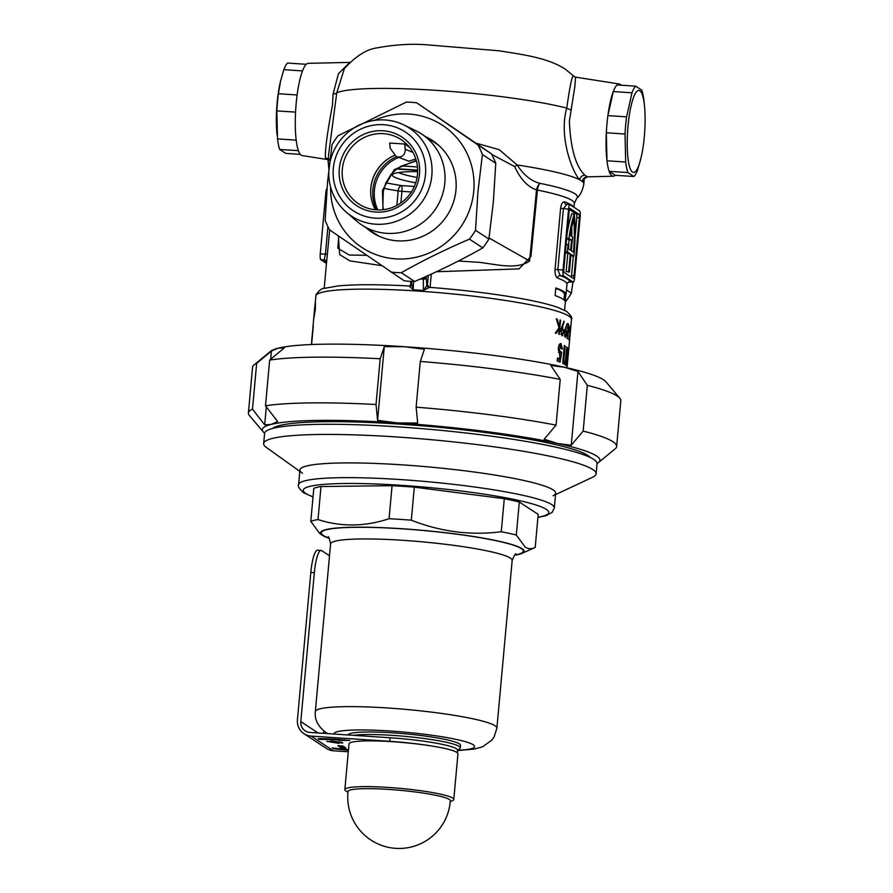 <?xml version="1.0" encoding="UTF-8"?>
<svg xmlns="http://www.w3.org/2000/svg" width="893" height="893" viewBox="0 0 893 893"><rect width="100%" height="100%" fill="white"/><g stroke="black" fill="none" stroke-linecap="round" stroke-linejoin="round"><path stroke-width="1.34" d="M383.03 209.721L382.438 190.365L394.248 169.637L416.238 160.383M567.803 328.479A128.391 14.656 -174.8 0 0 567.58 328.334L567.714 326.871A128.391 14.656 5.2 0 1 567.937 327.017A128.391 14.656 5.2 0 1 568.048 327.095L568.35 323.802A128.391 14.656 5.2 0 1 568.595 323.969L568.294 327.251A128.391 14.656 5.2 0 1 569.366 328.122L567.066 338.436A128.391 14.656 -174.8 0 0 567.022 338.402L567.915 328.546A128.391 14.656 -174.8 0 0 567.803 328.479L567.859 328.021A126.851 14.478 -174.8 0 0 567.624 327.809M621.182 85.215A46.224 9.611 93.8 0 0 619.351 84.009A46.224 9.611 93.8 0 0 606.95 124.094A46.224 9.611 93.8 0 0 613.234 176.234A46.224 9.611 93.8 0 0 615.199 175.274L609.171 171.322A46.224 9.611 -86.2 0 1 606.972 160.785L606.336 132.778A46.224 9.611 -86.2 0 1 607.887 115.621L613.279 91.566A46.224 9.611 -86.2 0 1 617.03 84.935L635.738 86.186A46.224 9.611 93.8 0 0 631.976 92.805L626.596 116.86A46.224 9.611 93.8 0 0 625.033 134.017L625.68 162.035A46.224 9.611 93.8 0 0 627.879 172.561L633.907 176.513A46.224 9.611 93.8 0 0 637.658 169.893L641.263 156.844A41.089 8.539 93.8 0 0 644.59 106.926A41.089 8.539 93.8 0 0 639.868 90.785A41.089 8.539 93.8 0 0 628.013 126.092A41.089 8.539 93.8 0 0 632.467 172.092A41.089 8.539 93.8 0 0 641.263 156.844M619.351 84.009L575.55 77.133L574.902 86.063L569.377 121.214C570.538 148.294 575.695 166.277 584.837 175.162L587.393 176.825A5.135 5.068 -89.8 0 0 582.415 181.592L579.736 179.828C572.368 172.293 558.56 136.484 566.765 108.086C570.058 84.969 572.335 74.298 573.607 76.072L574.601 76.854M349.877 62.387L308.23 63.336A46.224 9.611 93.8 0 0 296.175 103.443A46.224 9.611 93.8 0 0 302.102 155.561L327.497 159.546M327.541 159.546L328.925 160.405M327.954 159.59L325.432 157.927C325.019 149.656 327.351 132.175 332.43 105.463L333.078 94.1L338.414 73.717L349.029 63.224M338.737 236.187L337.822 248.265L349.286 255.03L366.487 255.309M458.399 261.024L479.452 262.341C497.836 264.652 516.947 269.876 529.582 261.002L536.537 189.919C528.466 187.15 521.724 180.486 516.299 169.927L514.636 166.556L491.719 154.4M426.14 276.439A7.702 1.596 93.8 0 0 426.173 276.64L426.765 284.956A2.567 2.389 -143.5 0 0 429.198 287.568L423.405 290.459L413.18 289.779L409.318 286.251A2.567 2.389 -143.5 0 0 411.673 284.487M329.673 229.925L326.548 262.698M326.57 262.33L325.621 272.711A120.689 13.775 -174.8 0 0 325.621 272.767M324.192 288.361L324.929 280.335A120.689 13.775 5.2 0 1 324.929 280.29L325.632 272.666A120.689 13.775 -174.8 0 0 325.621 272.711M381.49 265.612L350 260.901L339.664 254.617L338.358 235.919M565.983 204.341L566.631 204.475L563.394 208.772L557.846 269.742L560.157 275.613A123.256 14.065 5.2 0 1 569.734 281.887A2.567 2.556 -1.7 0 0 566.943 284.197L566.943 284.197A120.689 13.775 -174.8 0 0 564.532 281.284A120.689 13.775 -174.8 0 0 557.567 278.047C555.725 276.942 554.888 274.028 555.044 269.34L560.603 208.359C561.284 203.794 562.579 201.617 564.51 201.829A2.567 2.344 -70 0 0 565.983 204.341L565.983 204.341A2.567 2.344 -70 0 0 566.218 204.419M563.606 291.475A120.689 13.775 5.2 0 1 565.861 293.73L565.169 301.354A120.689 13.775 -174.8 0 0 562.914 299.099A120.689 13.775 -174.8 0 0 555.122 295.583L555.814 287.959A120.689 13.775 5.2 0 1 563.606 291.475M574.735 76.91L565.247 69.129C547.476 57.688 523.611 54.741 499.042 50.789L424.889 44.65C409.708 43.701 393.634 44.784 376.679 47.921C366.253 49.45 355.481 56.371 344.352 68.649L336.773 92.805L328.713 153.73L328.077 160.762L328.87 168.933M569.377 272.097L566.151 271.461L569.377 272.097L570.995 254.315L573.898 256.213A54.953 11.43 93.8 0 0 574.02 254.873A54.953 11.43 93.8 0 0 574.288 213.94L571.777 213.773A54.953 11.43 -86.2 0 0 567.088 233.743M559.42 326.883L560.045 320.018A128.391 14.656 5.2 0 1 560.558 320.207L559.264 334.429A128.391 14.656 -174.8 0 0 558.75 334.25L559.241 328.825L556.149 333.379A128.391 14.656 -174.8 0 0 555.29 333.1L559.007 327.753L556.317 318.79A128.391 14.656 5.2 0 1 557.132 319.047L559.42 326.883L558.761 326.838M565.336 328.457L567.234 323.489L565.716 328.736L566.765 333.636L565.291 337.387L564.488 332.408L565.336 328.457M565.258 328.702L566.117 328.836L565.236 328.769M560.614 346.718L559.42 349.23L560.045 352.389L561.686 352.545L560.123 362.123A128.391 14.656 -174.8 0 0 557.176 360.973L557.444 358.004A128.391 14.656 5.2 0 1 559.531 358.796L560.078 355.537L558.181 348.884C558.661 345.178 559.598 343.403 560.971 343.548L562.467 349.163A128.391 14.656 -174.8 0 0 561.306 348.65L560.614 346.718L558.973 346.584L560.391 346.696M560.145 352.411L558.527 352.288L560.871 351.552L561.686 352.545M559.576 355.503L560.179 352.445M312.796 329.383L313.086 326.191A128.391 14.656 5.2 0 1 313.331 325.722L311.713 343.504A128.391 14.656 -174.8 0 0 311.467 343.961L311.78 340.914M315.43 302.738L315.329 309.424L313.945 317.685L315.374 302.66M312.963 326.86L314.09 314.436M314.76 307.147L316.089 294.578C319.437 290.158 322.094 288.104 324.059 288.406L338.246 285.916C355.403 284.309 379.19 284.342 409.597 286.017L411.293 285.325L411.729 283.963L413.18 289.779L413.604 281.474M565.135 345.982L563.784 360.794A128.391 14.656 5.2 0 1 564.599 361.285L563.918 363.998A128.391 14.656 -174.8 0 0 562.713 363.328L564.331 345.546A128.391 14.656 5.2 0 1 565.135 345.982L564.298 345.926M561.831 326.927L563.929 321.145L564.197 321.993L562.344 327.218L563.896 332.151L562.032 335.868L560.837 330.868L561.831 326.927M561.742 327.184L562.869 327.318L561.708 327.251M475.969 143.137L499.232 149.678L517.147 164.971C523.689 175.05 531.246 181.156 539.818 183.299A10.269 6.999 -78.7 0 0 537.43 190.075L530.922 256.492L519.056 268.882L436.443 271.74M568.685 350.134L569.801 337.9M570.56 329.629L571.487 319.426A128.391 14.656 -174.8 0 0 568.93 316.111A128.391 14.656 -174.8 0 0 431.486 292.056A128.391 14.656 -174.8 0 0 315.754 296.152M566.988 368.15L568.607 350.357M567.133 360.058L568.205 348.393A128.391 14.656 5.2 0 1 568.45 348.783L566.832 366.565A128.391 14.656 -174.8 0 0 566.609 366.219L566.709 353.494L565.637 365.192A128.391 14.656 -174.8 0 0 565.113 364.779L566.731 346.997A128.391 14.656 5.2 0 1 567.211 347.377L566.72 360.035M568.897 338.938L570.125 333.692L570.381 326.916L569.689 328.657L569.645 327.664L570.504 325.454L569.154 340.412L569.031 335.958L569.343 339.016L567.825 338.916M570.381 326.916L568.796 326.76M574.634 277.701L580.182 216.731A5.135 1.072 93.8 0 0 579.635 210.982L570.058 204.698A5.135 1.072 93.8 0 0 569.935 204.653A5.135 1.072 93.8 0 0 568.573 209.118L563.025 270.088A5.135 1.072 93.8 0 0 563.583 275.837L573.161 282.121A5.135 1.072 93.8 0 0 573.273 282.166A5.135 1.072 93.8 0 0 574.634 277.701M574.065 275.714L579.334 217.792A3.081 0.636 93.8 0 0 578.999 214.342L570.035 208.46A3.081 0.636 93.8 0 0 569.968 208.426A3.081 0.636 93.8 0 0 569.154 211.105L563.874 269.027A3.081 0.636 93.8 0 0 564.209 272.477L573.172 278.359A3.081 0.636 93.8 0 0 573.25 278.382A3.081 0.636 93.8 0 0 574.065 275.714L571.553 275.546L573.317 256.179M571.308 277.131A3.081 0.636 93.8 0 0 571.553 275.546M575.025 237.46L576.833 217.624A3.081 0.636 93.8 0 0 576.498 214.175L569.399 209.52M566.151 271.461L567.769 253.679L565.414 252.127M568.573 244.916L569.02 239.96L566.664 238.409M570.861 255.711L573.898 256.213M568.662 271.628L570.281 253.846L567.379 251.938A54.953 11.43 -86.2 0 1 568.115 244.615L568.83 245.084A51.359 10.683 -86.2 0 0 568.417 248.857L570.605 250.286L571.531 240.128L568.908 238.409L566.675 238.264M568.908 238.409A54.953 11.43 -86.2 0 1 574.288 213.94M571.531 240.128L569.02 239.96M568.115 244.615L566.117 244.481M567.379 251.938L565.448 251.815M570.281 253.846L567.769 253.679M572.569 237.036L570.169 235.473A51.359 10.683 -86.2 0 1 573.819 219.109A51.359 10.683 93.8 0 1 573.496 252.183L571.319 250.754L572.569 237.036M571.766 236.511A51.359 10.683 93.8 0 0 571.732 227.246M573.161 282.121L569.622 281.887M584.245 178.578L582.415 181.592A128.391 14.656 -174.8 0 1 583.81 184.036C581.834 195.254 576.465 198.369 576.711 198.369A123.256 14.065 -174.8 0 0 575.014 193.826A123.256 14.065 -174.8 0 0 539.818 183.299A10.269 7.646 115.4 0 0 536.537 189.885A10.269 7.646 115.4 0 0 536.537 189.919A10.269 1.005 -175.8 0 0 537.43 190.075A120.689 13.775 -174.8 0 1 571.9 200.389A120.689 13.775 -174.8 0 1 574.299 203.504L573.953 207.254M398.613 157.469A38.522 37.417 -56.7 0 0 377.806 209.933M417.076 177.473A60.088 6.854 5.2 0 1 398.445 172.561M415.736 182.842A63.057 7.2 5.2 0 1 392.563 174.582A63.057 7.2 5.2 0 1 417.656 171.59M417.656 170.105L397.173 168.744M326.47 263.424L320.788 259.707A5.135 1.072 -86.2 0 1 320.241 253.958L325.789 192.988A5.135 1.072 -86.2 0 1 326.983 188.568M326.525 262.821A123.256 14.065 5.2 0 1 324.215 259.93L325.42 254.304L327.932 226.677M311.958 340.836L311.746 340.813A128.391 14.656 5.2 0 1 311.791 340.679L312.829 329.271A128.391 14.656 -174.8 0 0 312.762 329.472L311.702 340.646M311.769 339.965L311.746 340.813L311.769 339.965M567.423 362.915L567.289 364.913A128.391 14.656 5.2 0 1 567.289 364.924L567.792 358.249M568.283 353.338L567.435 363.92M568.35 353.461L567.915 358.26M566.151 353.461L566.709 353.494M562.958 360.739L563.784 360.794M562.813 362.312L563.092 361.185A126.851 14.478 -174.8 0 0 562.925 361.073M563.092 361.185L564.599 361.285M558.683 361.542L559.141 358.774M560.893 346.964L560.011 343.894M558.158 349.152L559.42 349.23M559.531 358.796L558.002 358.696A126.851 14.478 -174.8 0 0 557.399 358.461M567.68 327.218L568.294 327.251M567.859 328.021L569.366 328.122M567.903 328.702L567.591 334.897L568.874 329.26A128.391 14.656 -174.8 0 0 568.16 328.713M564.599 335.88L565.448 335.935L566.475 333.536L565.928 330.265L564.287 330.12M564.476 332.642L565.57 335.958M565.928 330.265L564.845 332.665M563.639 321.96L564.197 321.993M561.083 334.35L562.188 334.417L563.483 332.04L562.478 328.713M560.826 331.113L562.344 334.451M562.657 328.747L561.306 331.147M556.384 319.002L557.132 319.047M558.337 328.769L559.241 328.825M565.861 293.73L564.343 293.63A119.149 13.596 -174.8 0 0 555.781 288.394M564.063 298.943L565.47 299.032M563.974 299.892L564.543 293.641M563.583 275.837L560.157 275.613A2.567 2.344 -70 0 0 557.567 278.047M320.788 259.707L324.215 259.93A2.567 2.556 178.3 0 1 326.559 262.464L326.537 262.207M420.357 278.996L423.349 279.252L423.405 290.459L427.468 284.688A2.567 2.489 -56.7 0 0 428.573 286.999L428.573 286.999A2.567 2.489 -56.7 0 0 429.477 287.356M514.636 166.556A10.269 1.719 155.1 0 1 517.147 164.971A128.391 14.656 -174.8 0 1 579.736 179.828A5.135 4.811 137.5 0 1 584.837 175.162M428.785 287.122L427.468 284.688L428.316 275.457M325.432 157.927A5.135 4.923 151.9 0 1 328.2 159.389M333.078 94.1A5.135 1.886 -178 0 0 336.773 92.805A128.391 14.656 -174.8 0 1 436.42 90.372A128.391 14.656 -174.8 0 1 566.765 108.086A5.135 1.663 -165.5 0 0 571.397 109.928M514.468 555.279A102.215 11.665 -174.8 0 0 521.847 553.414A102.215 11.665 -174.8 0 0 522.059 548.659A102.215 11.665 -174.8 0 0 402.553 528.768A102.215 11.665 -174.8 0 0 322.34 535.264A102.215 11.665 -174.8 0 0 322.54 535.398A102.215 11.665 -174.8 0 0 329.26 538.423M535.197 547.431C531.759 549.206 528.433 549.095 525.218 547.096L516.31 535.041L519.313 502.011L538.2 514.401L535.197 547.431L521.847 553.414M353.606 735.341A56.493 6.452 5.2 0 1 411.305 736.971A56.493 6.452 5.2 0 1 459.169 746.403A56.493 6.452 5.2 0 1 460.297 747.854A56.493 6.452 5.2 0 1 459.862 748.557L457.54 750.466M460.297 747.854L460.531 745.32A56.493 6.452 -174.8 0 0 459.404 743.858A56.493 6.452 -174.8 0 0 399.417 733.309A56.493 6.452 -174.8 0 0 348.024 734.961M554.33 507.938L555.669 493.204A128.391 14.656 -174.8 0 0 553.113 489.889A128.391 14.656 -174.8 0 0 415.669 465.833A128.391 14.656 -174.8 0 0 299.936 469.93L298.597 484.665A128.391 14.656 5.2 0 1 414.33 480.568A128.391 14.656 5.2 0 1 551.774 504.623A128.391 14.656 5.2 0 1 554.33 507.938L552.164 512.392L546.203 515.629L537.921 517.427M519.313 502.011A115.554 13.183 -174.8 0 0 504.277 498.707L501.274 531.737C470.745 535.655 440.762 531.804 411.316 520.184L414.319 487.154A115.554 13.183 -174.8 0 0 392.072 485.68L389.069 518.71C364.813 526.747 341.115 527.026 317.997 519.559L321.011 486.529A115.554 13.183 -174.8 0 0 313.8 488.359L310.797 521.389L319.705 533.445M392.072 485.68L321.011 486.529M504.277 498.707L414.319 487.154M516.31 535.041A115.554 13.183 -174.8 0 0 501.274 531.737M317.997 519.559A115.554 13.183 -174.8 0 0 310.797 521.389M411.316 520.184A115.554 13.183 -174.8 0 0 389.069 518.71M300.282 154.355L285.715 153.384L279.688 149.432A46.224 9.611 -86.2 0 1 277.5 138.895L276.852 110.888A46.224 9.611 -86.2 0 1 278.415 93.732L280.547 81.174L283.795 69.676A46.224 9.611 -86.2 0 1 287.557 63.046L306.254 64.296A46.224 9.611 93.8 0 0 302.504 70.915L283.795 69.676M278.415 93.732L297.123 94.971A46.224 9.611 93.8 0 0 295.561 112.127L276.852 110.888M277.5 138.895L296.197 140.145A46.224 9.611 93.8 0 0 298.396 150.671L279.688 149.432M277.098 135.066L276.875 132.644A41.089 8.539 -86.2 0 1 280.19 82.714L280.547 81.174M388.991 789.434A51.347 5.86 -174.8 0 0 348.047 791.444A51.359 51.359 0 0 0 395.677 848.35A51.359 51.359 0 0 0 450.318 800.731A51.347 5.86 -174.8 0 0 449.291 799.436A51.347 5.86 -174.8 0 0 388.991 789.434M450.262 801.49L451.97 800.898A54.696 6.24 -174.8 0 0 453.789 799.525A54.696 6.24 -174.8 0 0 452.706 798.108A54.696 6.24 -174.8 0 0 394.148 787.86A54.696 6.24 -174.8 0 0 344.843 789.613A54.696 6.24 -174.8 0 0 345.937 791.019A54.696 6.24 -174.8 0 0 346.384 791.287L347.969 792.18M453.789 799.525L457.953 753.792A54.696 6.24 -174.8 0 0 456.859 752.386A54.696 6.24 -174.8 0 0 398.311 742.128A54.696 6.24 -174.8 0 0 349.007 743.88L344.843 789.613M333.323 168.364A47.206 45.856 -56.7 0 0 375.149 218.138A47.206 45.856 -56.7 0 0 425.481 174.481A47.206 45.856 -56.7 0 0 383.655 124.719A47.206 45.856 -56.7 0 0 333.323 168.364M431.832 175.508A52.676 51.169 123.3 0 1 399.495 220.091A52.676 51.169 123.3 0 1 346.305 212.188A52.676 51.169 123.3 0 1 329.015 168.677A52.676 51.169 123.3 0 1 403.625 124.83A52.676 51.169 123.3 0 1 431.832 175.508M370.684 192.296A39.035 37.919 123.3 0 1 370.841 188.267A39.035 37.919 123.3 0 1 394.304 155.449A38.522 37.417 -56.7 0 0 370.829 187.976A38.522 37.417 -56.7 0 0 375.361 209.777M339.307 168.766A41.089 39.917 123.3 0 1 383.097 130.78A41.089 39.917 123.3 0 1 419.498 174.09A41.089 39.917 123.3 0 1 375.707 212.076A41.089 39.917 123.3 0 1 339.307 168.766M342.32 169.257A38.522 37.417 123.3 0 1 401.035 139.554A38.522 37.417 123.3 0 1 417.5 174.258A38.522 37.417 123.3 0 1 358.785 203.961A38.522 37.417 123.3 0 1 342.32 169.257M346.305 212.188L356.419 220.928A54.44 52.888 -56.7 0 0 361.821 225.003L376.02 234.312A54.44 52.888 -56.7 0 0 379.525 236.422M361.821 225.003A54.44 52.888 -56.7 0 0 444.814 183.009A54.44 52.888 -56.7 0 0 421.541 133.961A54.44 52.888 -56.7 0 0 415.658 130.635L403.625 124.83M409.362 147.077L404.73 144.041L389.694 143.047L390.208 148.316L396.224 156.509L398.524 157.045C403 156.822 405.243 154.243 405.243 149.321L404.73 144.041M439.077 145.659A54.44 52.888 -56.7 0 0 435.739 143.282L421.541 133.961M415.781 158.887L408.938 161.186L396.224 156.509M376.522 209.877A39.035 37.919 123.3 0 1 372.883 189.606A39.035 37.919 123.3 0 1 396.615 156.666M495.771 163.307L493.36 201.851L488.884 239.056A86.018 83.574 -56.7 0 1 482.812 247.897C461.558 259.93 438.843 271.126 414.642 281.474A86.018 83.574 -56.7 0 1 404.172 280.782L329.55 229.847A86.018 83.574 123.3 0 1 325.152 220.303L327.575 181.759L332.051 144.554A86.018 83.574 123.3 0 1 338.123 135.703L406.282 102.137A86.018 83.574 123.3 0 1 416.752 102.829L491.373 153.763A86.018 83.574 -56.7 0 1 495.771 163.307L482.421 154.545A86.018 83.574 123.3 0 0 478.023 145.001L491.373 153.763M374.357 120.41A73.181 71.094 123.3 0 1 473.748 191.202A73.181 71.094 123.3 0 1 398.39 258.992A73.181 71.094 123.3 0 1 330.6 187.106M482.421 154.545L477.945 191.749L475.522 230.294A86.018 83.574 123.3 0 1 469.45 239.145C445.261 249.493 422.545 260.689 401.292 272.711A86.018 83.574 123.3 0 1 390.821 272.019M366.364 227.983A54.953 53.379 -56.7 0 0 372.169 232.403A54.953 53.379 -56.7 0 0 455.955 190.019A54.953 53.379 -56.7 0 0 432.458 140.514A54.953 53.379 -56.7 0 0 426.095 136.953M434.221 141.719A54.953 53.379 -56.7 0 0 429.656 139.286M401.292 272.711L414.642 281.474M482.812 247.897L469.45 239.145M475.522 230.294L488.884 239.056M369.925 230.316A54.953 53.379 -56.7 0 0 373.977 233.542M478.023 145.001L416.752 102.829M342.856 746.012L337.844 745.677L340.903 747.675L345.915 748.01L342.856 746.012M341.762 742.329L330.723 741L331.738 741.67L326.726 741.335L338.782 743.333L337.766 742.663L342.778 742.998L341.762 742.329M432.335 746.113A56.493 6.452 -174.8 0 0 389.772 741.313L390.096 737.763L309.893 732.427A10.269 9.979 123.3 0 1 300.796 721.6L314.347 572.726L310.831 572.491L297.425 719.847A15.404 14.969 -56.7 0 0 311.077 736.089L389.772 741.313M311.077 736.089L333.48 750.79L348.292 751.772M348.482 749.64A38.522 4.398 5.2 0 1 332.252 747.91L333.424 748.68A43.657 4.978 -174.8 0 0 348.426 750.232M338.201 739.996A38.522 4.398 -174.8 0 0 319.326 739.437L318.154 738.656A43.657 4.978 5.2 0 1 337.186 739.326L349.788 740.464L338.704 740.33L338.246 739.482A38.522 4.398 -174.8 0 0 319.37 738.924L319.326 739.437M390.096 737.763A56.493 6.452 5.2 0 1 456.435 748.769A56.493 6.452 5.2 0 1 457.562 750.232L457.328 752.721M323.467 733.332L323.701 730.842M314.347 572.726A25.674 5.336 93.8 0 1 321.134 550.445A25.674 5.336 93.8 0 1 321.748 550.657L329.517 555.759M310.831 572.491A25.674 5.336 -86.2 0 1 317.629 550.211L321.134 550.445M333.48 750.79A15.404 14.969 123.3 0 1 326.414 748.423L304.011 733.733M333.279 748.044L333.424 748.68M333.469 748.178A43.657 4.978 -174.8 0 0 348.482 749.718M344.698 739.895L338.704 740.33M337.766 742.663L341.919 742.429M327.642 741.391L337.922 742.764M331.638 741.056L331.738 741.67M338.76 745.733L340.947 747.173L345.044 747.441M584.323 453.488A154.076 17.581 5.2 0 1 584.915 455.207M299.814 471.337L266.404 447.482A166.913 19.043 5.2 0 1 263.658 443.575A166.913 19.043 5.2 0 1 414.106 438.24A166.913 19.043 5.2 0 1 592.785 469.517A166.913 19.043 5.2 0 1 596.111 473.826A166.913 19.043 5.2 0 1 592.706 477.175L555.535 494.61M263.658 443.575L264.585 433.406A166.913 19.043 5.2 0 1 415.033 428.082A166.913 19.043 5.2 0 1 593.711 459.359A166.913 19.043 5.2 0 1 597.037 463.668L596.111 473.826M302.493 473.234A128.391 14.656 5.2 0 1 302.046 472.933A128.391 14.656 5.2 0 1 403.48 464.94A128.391 14.656 5.2 0 1 553.113 489.889A128.391 14.656 5.2 0 1 553.046 495.782M278.036 427.278A154.076 17.581 5.2 0 1 278.929 425.693M572.926 282.132L571.375 293.183A86.018 83.574 -56.7 0 1 565.336 301.979M566.43 289.935L571.375 293.183M644.59 106.926L643.965 100.663A46.224 9.611 93.8 0 0 641.766 90.137L635.738 86.186M615.199 175.274L633.907 176.513M627.879 172.561L609.171 171.322M606.972 160.785L625.68 162.035M625.033 134.017L606.336 132.778M607.887 115.621L626.596 116.86M631.976 92.805L613.279 91.566M596.546 455.966A169.48 19.345 -174.8 0 0 557.578 443.475L571.241 445.227L583.162 431.085A184.884 21.097 5.2 0 1 612.966 441.722A184.884 21.097 5.2 0 1 616.65 446.489A184.884 21.097 5.2 0 1 615.21 448.799L598.6 462.451A169.48 19.345 -174.8 0 0 596.546 455.966M272.488 428.484A160.494 18.318 5.2 0 1 272.555 428.439A160.494 18.318 5.2 0 1 425.146 426.061A160.494 18.318 5.2 0 1 587.773 455.385A160.494 18.318 5.2 0 1 590.094 457.328A160.494 18.318 5.2 0 1 590.15 457.395M253.992 364.947L270.601 351.295A169.48 19.345 5.2 0 1 278.013 348.214L271.405 351.094L256.659 363.384A184.884 21.097 -174.8 0 0 253.992 364.947A184.884 21.097 -174.8 0 0 252.552 367.246L248.399 412.979A184.884 21.097 5.2 0 1 252.496 409.117L264.696 424.856L271.081 424.432A169.48 19.345 -174.8 0 0 263.268 431.933A169.48 19.345 -174.8 0 0 264.618 433.194M263.268 431.933L249.393 415.502A184.884 21.097 5.2 0 1 248.399 412.979M256.659 363.384L252.496 409.117M265.489 405.813L269.653 360.091L284.398 347.801L278.013 348.214A169.48 19.345 5.2 0 1 404.462 346.707L384.303 346.607L380.195 358.763L376.031 404.496L377.583 420.369L397.53 422.925A169.48 19.345 -174.8 0 0 271.081 424.432L277.69 421.563L265.489 405.813A184.884 21.097 5.2 0 1 376.031 404.496M380.195 358.763A184.884 21.097 -174.8 0 0 269.653 360.091M583.162 431.085L587.326 385.352L577.961 371.466L564.521 367.257A169.48 19.345 5.2 0 1 605.934 381.802L619.809 398.233A184.884 21.097 -174.8 0 0 587.326 385.352M616.65 446.489L620.814 400.756A184.884 21.097 -174.8 0 0 619.809 398.233M404.462 346.707A169.48 19.345 5.2 0 1 564.521 367.257L550.847 365.505L560.212 379.391L556.06 425.124L544.138 439.267L557.578 443.475A169.48 19.345 -174.8 0 0 397.53 422.925L417.69 423.036L416.138 407.163L420.29 361.431L424.398 349.275L404.462 346.707M416.138 407.163A184.884 21.097 5.2 0 1 556.06 425.124M560.212 379.391A184.884 21.097 -174.8 0 0 420.29 361.431M597.049 463.456A169.48 19.345 -174.8 0 0 598.6 462.451M384.303 346.607L377.583 420.369M577.961 371.466L571.241 445.227M271.405 351.094L270.668 359.243M266.326 406.895L264.696 424.856M383.543 209.665L382.84 206.093L383.32 191.08A41.089 2.311 -168.2 0 0 382.438 190.365M489.04 237.984L529.582 261.002M410.456 285.894L410.869 281.384M564.51 201.829A120.689 13.775 5.2 0 1 571.475 205.055A120.689 13.775 5.2 0 1 573.563 206.997M330.131 158.463A128.391 14.656 -174.8 0 0 328.077 160.762M568.573 209.118L560.603 208.359M555.044 269.34L563.025 270.088M576.498 214.175L578.999 214.342M576.833 217.624L579.334 217.792M396.86 205.423L398.178 190.923A105.285 12.011 5.2 0 1 383.979 188.39M431.286 274.118L430.08 287.379M417.667 170.407L396.793 169.023M385.91 182.797A100.15 11.43 -174.8 0 0 401.404 185.588L414.363 186.447M411.405 191.973L401.95 191.336L400.901 202.934M417.477 166.969L401.616 165.919M320.241 253.958L327.463 254.215M326.648 193.044L325.789 192.988M426.329 277.444A2.567 1.953 169.3 0 1 423.349 279.252L423.204 278.449L421.82 278.359M426.173 276.64A2.567 1.953 169.3 0 1 423.204 278.449A10.269 2.132 -86.2 0 1 423.092 277.79M401.404 185.588A5.135 1.072 -86.2 0 1 401.95 191.336A5.135 0.592 -174.8 0 1 398.178 190.923A5.135 2.701 99.3 0 1 401.404 185.588M537.943 517.226A123.256 14.065 -174.8 0 0 546.304 509.367A123.256 14.065 -174.8 0 0 401.56 485.346A123.256 14.065 -174.8 0 0 305.696 493.382A123.256 14.065 -174.8 0 0 313.03 496.765M329.048 538.122A101.434 11.576 5.2 0 1 323.299 535.454A101.434 11.576 5.2 0 1 402.185 528.835A101.434 11.576 5.2 0 1 521.3 548.603A101.434 11.576 5.2 0 1 514.725 555.022M515.964 554.118C515.696 552.912 514.435 555.022 512.158 560.458A91.164 10.403 -174.8 0 0 510.349 558.103A91.164 10.403 -174.8 0 0 412.756 541.024A91.164 10.403 -174.8 0 0 330.589 543.926L315.329 711.609C314.503 719.602 318.042 726.556 325.923 732.472L327.843 733.622M512.158 560.458L496.899 728.13A91.164 10.403 -174.8 0 0 495.09 725.786A91.164 10.403 -174.8 0 0 397.497 708.696A91.164 10.403 -174.8 0 0 315.329 711.609M457.796 750.254A70.614 8.059 -174.8 0 0 473.19 744.773A70.614 8.059 -174.8 0 0 396.581 731.467A70.614 8.059 -174.8 0 0 333.949 734.035M405.243 149.321L412.946 152.379M300.796 721.6L318.131 732.986M571.487 319.426C572.603 318.154 571.018 315.508 566.731 311.49L558.103 307.493C550.523 304.814 539.919 302.158 526.29 299.535C498.35 294.266 466.124 290.203 429.6 287.345L428.573 286.999M573.273 282.166L569.678 281.92C567.412 282.69 566.508 283.449 566.955 284.208L566.017 294.556M565.314 302.247L564.588 310.239M314.805 306.634L314.023 315.151M570.527 329.908L569.756 338.425M566.329 204.419L569.935 204.653M584.312 178.466L583.81 184.036M576.711 198.369L574.299 203.504M613.234 176.234L587.393 176.825L584.167 178.734M564.063 335.868L565.57 335.969M560.826 334.362L562.344 334.462M560.96 328.602L562.478 328.702M383.32 191.08L385.91 182.797L391.212 174.202L396.313 169.391L401.102 166.21L416.372 160.863M411.673 281.418L411.662 284.264M575.059 77.289L574.445 76.765L575.55 77.133M298.597 484.665C297.481 485.937 299.066 488.583 303.341 492.601L313.019 496.954M328.01 537.028L327.999 537.017C328.479 535.878 329.338 538.178 330.589 543.926M496.899 728.13L494.075 736.993L491.876 740.118L482.533 746.816L474.529 749.06L457.529 750.566M322.34 535.264L319.482 533.3"/></g></svg>
